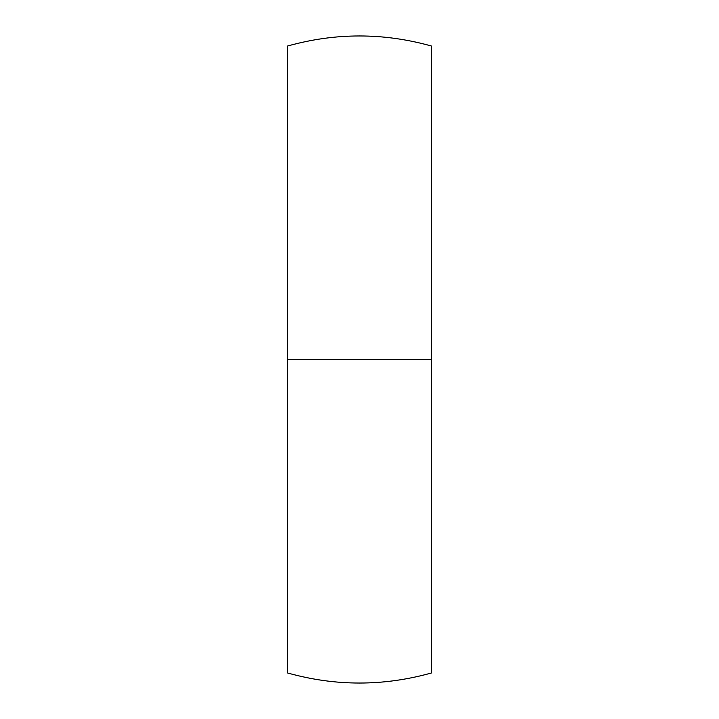 <?xml version="1.0" encoding="UTF-8"?>
<svg xmlns="http://www.w3.org/2000/svg" width="719" height="719" viewBox="0 0 719 719"><rect width="100%" height="100%" fill="white"/><g stroke="black" fill="none" stroke-linecap="round" stroke-linejoin="round"><path stroke-width="1.08" d="M287.6 359.5L287.6 46.016L287.6 359.5L431.4 359.5L431.4 672.984L431.4 359.5L287.6 359.5L287.6 672.984C335.53 686.393 383.47 686.393 431.4 672.984L431.4 46.016C383.47 32.607 335.53 32.607 287.6 46.016L287.6 359.5M431.4 359.5L431.4 46.016L431.4 359.5"/></g></svg>
